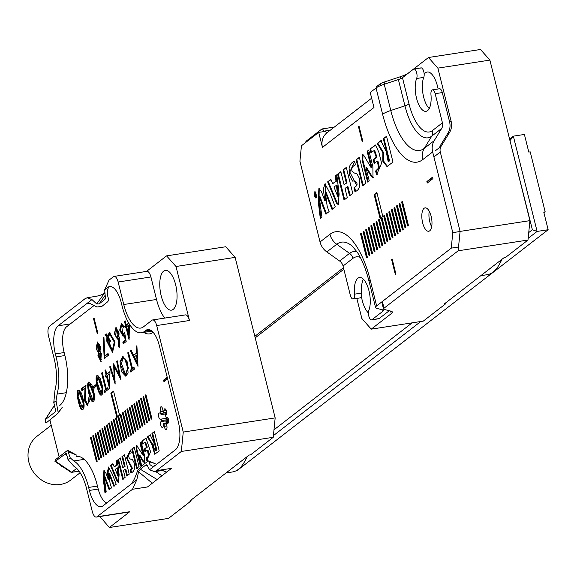 <?xml version="1.0" encoding="UTF-8"?>
<svg xmlns="http://www.w3.org/2000/svg" width="577" height="577" viewBox="0 0 577 577"><rect width="100%" height="100%" fill="white"/><g stroke="black" fill="none" stroke-linecap="round" stroke-linejoin="round"><path stroke-width="0.87" d="M543.938 212.834L545.178 211.874L530.22 151.859L528.792 152.083L524.399 134.455L513.35 136.158L537.108 231.427L528.164 238.344M273.988 429.822L412.137 322.846M528.741 232.553L532.376 229.74L509.96 140.593M343.842 269.221L255.207 337.862M254.832 336.341L343.466 267.706M509.585 139.071L513.35 136.158L510.118 140.471M532.376 229.74L537.108 231.427L548.15 229.725L236.786 470.825L235.618 471.005M420.763 321.512L273.411 435.613M548.15 229.725L543.758 212.091L545.178 211.874M315.085 192.949L315.222 194.608L314.292 193.555L315.468 196.743L316.153 196.267L315.316 192.913M315.864 192.502L315.496 192.559L315.915 197.363L315.071 197.146C313.794 193.987 313.931 192.458 315.496 192.559L314.905 192.249L315.612 192.141M316.42 197.291L315.071 197.146M380.135 218.633L381.087 217.897L387.066 241.9L387.881 241.273L381.902 217.262L382.847 216.526L376.868 192.523L374.148 194.629L380.135 218.633M360.546 233.8L361.361 233.166L367.347 257.169L366.532 257.804L360.546 233.8L361.454 233.541M370.816 225.845L371.631 225.218L377.618 249.221L376.803 249.855L370.816 225.845L371.725 225.585M391.35 209.949L392.165 209.314L398.152 233.317L397.337 233.952L391.35 209.949L392.259 209.682M401.621 201.993L402.436 201.366L408.422 225.369L407.607 225.996L401.621 201.993L402.53 201.734M395.332 274.436L395.894 273.996L392.158 258.994L391.588 259.434L395.332 274.436M393.918 207.958L394.733 207.323L400.719 231.334L399.904 231.961L393.918 207.958L394.827 207.698M383.655 215.906L384.47 215.279L390.449 239.282L389.634 239.917L383.655 215.906L384.556 215.647M373.384 223.862L374.199 223.227L380.185 247.237L379.37 247.865L373.384 223.862L374.293 223.602M363.113 231.81L363.928 231.182L369.915 255.185L369.1 255.813L363.113 231.81L364.022 231.55M363.387 279.203A18.543 7.544 81.2 0 0 361.628 293.066A5.373 2.185 81.2 0 1 360.185 297.891L353.059 298.987A5.373 2.185 -98.8 0 1 350.311 295.164L343.048 266.019A7.89 7.032 52.2 0 0 339.637 261.035L326.849 251.933A15.781 14.064 -127.8 0 1 320.033 241.972L299.91 161.271L301.446 145.765L318.713 132.393L322.456 147.395L373.968 107.502L370.232 92.5L376.053 87.992A15.781 3.174 -14 0 1 384.232 84.249L398.382 79.568A7.89 1.587 166 0 0 402.472 77.7L413.471 69.182A5.373 2.185 -98.8 0 1 413.925 68.98A5.373 2.185 -98.8 0 1 416.565 72.406A5.373 2.185 -98.8 0 1 416.637 78.494A18.543 7.544 81.2 0 0 416.875 99.496A18.543 7.544 81.2 0 0 425.992 111.325A18.543 7.544 81.2 0 0 430.969 94.686A5.373 2.185 -98.8 0 1 432.411 89.861A5.373 2.185 -98.8 0 1 435.159 93.683L442.429 122.829A7.89 7.032 -127.8 0 1 441.665 128.462L434.192 140.68A15.781 14.064 52.2 0 0 432.663 151.931L452.786 232.632L459.912 231.536M458.376 247.043L451.25 248.139L376.644 305.911A15.781 3.174 166 0 0 375.577 307.534A15.781 3.174 166 0 0 376.817 308.37L382.919 309.921A7.89 1.587 -14 0 1 383.539 310.339A7.89 1.587 -14 0 1 383.005 311.154L382.681 309.863M451.25 248.139L452.786 232.632M429.706 230.814A11.836 4.818 81.2 0 1 428.704 231.262A11.836 4.818 81.2 0 1 422.14 220.291A11.836 4.818 81.2 0 1 425.098 207.864A11.836 4.818 81.2 0 1 431.43 217.536A11.836 4.818 81.2 0 1 429.706 230.814M432.541 177.161L432.909 178.661L427.254 183.039L426.879 181.546L432.541 177.161M368.249 227.836L369.064 227.201L375.05 251.211L374.235 251.839L368.249 227.836L369.157 227.576M378.519 219.887L379.334 219.253L385.321 243.256L384.506 243.891L378.519 219.887L379.421 219.621M388.783 211.932L389.598 211.305L395.584 235.308L394.769 235.935L388.783 211.932L389.691 211.672M399.053 203.984L399.868 203.349L405.855 227.36L405.04 227.987L399.053 203.984L399.962 203.724M396.486 205.967L397.301 205.34L403.287 229.343L402.472 229.978L396.486 205.967L397.394 205.708M386.215 213.923L387.03 213.288L393.016 237.298L392.201 237.926L386.215 213.923L387.124 213.663M375.952 221.871L376.767 221.243L382.753 245.247L381.938 245.874L375.952 221.871L376.86 221.611M365.681 229.826L366.496 229.192L372.482 253.195L371.667 253.83L365.681 229.826L366.59 229.559M365.955 167.662L370.787 175.61L373.002 177.716L372.879 166.681L368.732 150.049L367.116 151.297L371.249 167.878L364.116 155.884L362.709 154.571L362.118 160.002L367.614 182.058L369.23 180.803L365.955 167.662L366.669 167.546L371.501 175.502L370.787 175.61M336.838 174.737L335.367 175.884L335.944 181.128L332.619 183.695L330.873 179.36L327.635 181.863L336.521 203.133L338.245 204.655L339.125 194.06L336.838 174.737M392.995 162.123L386.54 136.251L383.308 138.754L388.869 161.055L388.126 161.502L386.229 151.664L380.863 140.651L377.214 143.478L382.89 152.732L382.803 161.235L386.965 166.508L392.995 162.123M373.204 159.649L374.156 163.464L377.207 161.098L378.75 167.907L375.613 171.03L376.565 174.845L381.599 163.204L378.829 152.119L375.447 145L369.972 149.082L370.917 152.898L373.983 150.619L376.254 157.283L373.204 159.649L373.91 159.54L374.862 163.356M365.796 183.183L359.341 157.312L356.11 159.815L362.565 185.693L365.796 183.183M356.218 186.046L353.989 187.777L354.942 191.593C359.168 190.46 360.632 186.025 359.341 178.286L356.629 173.179C355.418 173.691 353.874 173.042 352.006 171.232C351.314 168.188 352.468 166.068 355.461 164.871L354.509 161.055C351.891 162.137 350.073 164.445 349.063 167.986L349.734 175.552L352.46 181.106C353.247 180.341 359.247 182.563 356.218 186.046L353.989 187.777M346.294 167.424L343.055 169.926L346.301 182.931L344.072 184.654L340.827 171.65L337.595 174.16L344.043 200.031L347.282 197.522L345.024 188.463L347.253 186.739L349.511 195.798L352.742 193.295L346.294 167.424M324.851 200.796L321.454 191.715L318.872 188.592L318.266 201.654L320.3 218.416L321.937 217.147L319.24 196.786L325.854 214.11L329.106 211.593L327.202 206.465L325.363 192.379L331.999 209.357L335.251 206.833L330.051 193.389L324.988 183.839L323.315 189.162L324.851 200.796L325.565 200.688L325.341 183.847M316.622 196.368L315.554 192.091L314.811 191.715L315.727 197.99L316.622 196.368M358.483 126.659L359.053 126.219L362.789 141.221L362.226 141.661L358.483 126.659L359.132 126.558M353.059 298.987A5.373 2.185 -98.8 0 0 354.502 294.162A18.543 7.544 81.2 0 1 359.478 277.523A18.543 7.544 81.2 0 1 368.595 289.358A18.543 7.544 81.2 0 1 368.84 310.354A5.373 2.185 -98.8 0 0 368.905 316.441A5.373 2.185 -98.8 0 0 371.552 319.874L378.678 318.771A5.373 2.185 81.2 0 0 379.132 318.569L389.266 310.722M371.552 319.874A5.373 2.185 -98.8 0 0 372.006 319.665L383.005 311.154M439.696 147.423A7.89 7.032 -127.8 0 1 440.554 145.209L448.026 132.984A15.781 14.064 52.2 0 0 449.555 121.733L442.285 92.587L435.159 93.683M429.216 108.548A18.543 7.544 81.2 0 1 423.763 77.397L416.637 78.494M432.411 89.861L439.537 88.764A5.373 2.185 81.2 0 1 442.285 92.587M420.597 68.086A5.373 2.185 81.2 0 1 421.051 67.884A5.373 2.185 81.2 0 1 423.691 71.31A5.373 2.185 81.2 0 1 423.763 77.397M318.713 132.393L325.839 131.296L326.337 133.301A15.781 14.064 -127.8 0 1 327.044 132.717L371.646 98.177M429.266 211.254A11.836 4.818 -98.8 0 0 431.661 226.768M322.456 147.395A15.781 14.064 -127.8 0 1 326.337 133.301M427.961 182.931L427.593 181.43L426.879 181.546M427.593 181.43L432.627 177.528M369.814 255.705L363.827 231.702M374.949 251.731L368.963 227.727M380.084 247.757L374.098 223.746M385.212 243.782L379.233 219.772M390.348 239.801L384.361 215.798M395.483 235.827L389.497 211.824M400.618 231.853L394.632 207.85M405.754 227.879L399.767 203.876M392.237 259.333L391.588 259.434M408.321 225.888L402.335 201.885M403.186 229.862L397.2 205.859M398.051 233.844L392.064 209.833M392.915 237.818L386.929 213.807M387.78 241.792L381.794 217.789L381.087 217.897M376.954 192.891L374.862 194.514L380.849 218.524M382.645 245.766L376.666 221.763M377.517 249.74L371.53 225.737M372.381 253.721L366.395 229.711M367.246 257.695L361.26 233.685M363.048 154.614L362.832 159.887L368.328 181.943M371.501 175.502L373.355 177.586M368.826 150.417L367.116 151.297M367.823 151.188L371.963 167.77L371.249 167.878M336.384 185.037L337.776 196.461L333.939 186.934L337.098 184.928L338.483 196.353L337.776 196.461M336.889 175.148L335.367 175.884M336.074 175.776L336.651 181.012L335.944 181.128M336.651 181.012L332.619 183.695M331.01 179.699L327.635 181.863M328.349 181.755L337.235 203.025L336.521 203.133M337.235 203.025L338.598 204.518M386.633 136.626L383.308 138.754M384.022 138.646L389.583 160.94L388.869 161.055M389.583 160.94L388.48 161.351M381.57 140.543L377.214 143.478M377.928 143.363L383.597 152.624L382.89 152.732M383.597 152.624L383.402 160.709L387.318 166.407M378.75 167.907L379.464 167.799L377.921 160.99L377.207 161.098M379.464 167.799L376.327 170.922L375.613 171.03M376.327 170.922L377.271 174.737M375.807 145.022L369.972 149.082M370.679 148.974L371.631 152.79M374.314 150.712L374.689 150.51L376.969 157.175L376.254 157.283M376.969 157.175L373.91 159.54M359.435 157.687L356.11 159.815M356.824 159.706L363.272 185.578M354.704 187.662L355.656 191.485M354.603 161.43L349.806 172.047L356.932 185.938M346.388 167.792L343.055 169.926M343.769 169.811L347.015 182.815L346.301 182.931M347.015 182.815L344.072 184.654M340.92 172.018L337.595 174.16M338.302 174.045L344.757 199.916M350.225 195.69L347.967 186.631L347.253 186.739M319.225 188.6L319.009 201.762L320.963 217.904M326.568 214.002L320.011 196.634L319.297 196.743M332.713 209.242L326.077 192.271L325.363 192.379M316.622 197.255L315.785 197.038M315.179 191.788L314.876 192.256M315.669 197.471L316.073 197.81M315.345 195.076L315.835 195.949L315.33 196.238L315.345 195.076M316.066 195.913L315.33 196.238M316.045 196.122L315.482 196.209M315.72 194.528L315.222 194.608M315.677 194.536L315.049 194.788M315.763 194.68L315.583 195.141M374.862 194.514L374.148 194.629M305.832 142.368L305.933 141.351L321.778 129.075A3.159 1.284 -98.8 0 1 322.045 128.959A3.159 1.284 -98.8 0 1 323.661 131.203L323.762 131.614M376.125 87.935A3.159 1.284 -98.8 0 1 376.694 86.557L380.048 83.953A7.89 1.587 -14 0 1 384.138 82.085L400.279 76.748A15.781 3.174 166 0 0 408.458 73.005L428.473 57.505L480.49 49.492L489.895 60.109L437.878 68.129L428.473 57.505M356.831 298.403L361.851 318.526L371.249 329.15L423.266 321.129L445.913 303.596L445.725 302.853M445.913 303.596L444.485 303.812L503.93 257.782L505.351 257.566L527.998 240.032L458.167 250.793L384.044 308.19A7.89 1.587 166 0 0 383.517 308.998A7.89 1.587 166 0 0 384.131 309.416L391.098 311.191A15.781 3.174 -14 0 1 392.331 312.027A15.781 3.174 -14 0 1 391.264 313.65L390.622 311.068M501.903 259.354A69.045 28.085 81.2 0 1 499.646 263.869L498.723 265.442A70.625 28.727 -98.8 0 0 501.5 259.664M458.167 250.793L460.085 231.406L529.917 220.645L489.895 60.109M449.678 122.274L451.106 121.177A15.781 14.064 -127.8 0 1 449.577 132.429L441.052 146.37A7.89 7.032 52.2 0 0 440.287 151.996L460.085 231.406M451.106 121.177L437.878 68.129M371.249 329.15L391.264 313.65M529.917 220.645L527.998 240.032M438.102 88.988A20.123 8.186 -98.8 0 0 427.232 72.01A20.123 8.186 -98.8 0 0 424.167 74.289M361.397 296.376A20.123 8.186 -98.8 0 0 368.422 312.979M480.821 275.676L487.204 274.695A70.625 28.727 -98.8 0 0 493.184 272.027A70.625 28.727 -98.8 0 0 498.723 265.442M110.128 286.524L107.668 287.44A22.885 9.311 81.2 0 1 109.608 286.574A22.885 9.311 81.2 0 1 121.307 302.831L122.05 305.832A37.88 15.406 81.2 0 0 141.408 332.756A37.88 15.406 81.2 0 0 144.618 331.321L145.75 330.448A22.885 9.311 81.2 0 1 147.683 329.582A22.885 9.311 81.2 0 1 159.382 345.847L178.271 421.607A22.885 9.311 81.2 0 1 175.487 449.721L149.566 469.793L146.818 464.593M84.192 459.364L73.769 460.973A38.673 15.73 81.2 0 1 88.642 487.435L89.392 490.436L98.213 489.072M73.769 460.973L70.228 457.835L67.61 450.32L55.024 460.028A16.574 14.771 52.2 0 0 55.003 460.078L55.435 461.218L54.952 461.376M99.879 516.53L109.37 527.508L129.753 511.727A7.89 3.21 81.2 0 1 129.082 512.03L96.309 517.079A7.89 3.21 -98.8 0 1 92.277 511.474L86.665 488.964A33.149 13.48 81.2 0 0 73.914 466.288L67.999 459.566L66.276 453.233L55.435 461.218L71.692 472.253L76.683 468.387M96.309 517.079A7.89 3.21 -98.8 0 0 96.972 516.783L129.753 511.727M147.178 465.069L145.894 464.932L140.334 469.238L138.559 471.741L136.872 479.624L132.501 489.274L96.972 516.783M89.392 490.436A22.885 9.311 81.2 0 0 101.09 506.7A22.885 9.311 81.2 0 0 103.023 505.834L131.188 484.024C133.2 481.752 135.35 477.273 137.643 470.587L141.538 466.014L147.914 461.182L148.664 461.001L149.097 461.723L155.141 463.605L148.541 460.929M64.162 352.547L55.349 353.903L56.099 356.903A38.673 15.73 81.2 0 1 57.101 394.105L56.019 400.827L58.19 412.548L57.866 413.377L46.513 422.645L45.633 422.357A16.574 14.771 -127.8 0 1 45.59 422.314L45.107 419.782L54.801 412.274L55.731 410.478M79.02 471.12L71.692 472.253A3.159 1.284 81.2 0 1 71.425 472.368A3.159 1.284 81.2 0 1 70.942 472.238L55.226 461.564M96.72 303.949L104.769 292.698L103.68 293.542C99.078 296.246 97.931 295.893 87.149 297.768L91.981 299.586L96.72 303.949L99.114 303.913L104.675 299.6L105.346 297.27L104.675 289.755L109.053 280.105L113.438 276.708A7.89 3.21 -98.8 0 1 114.109 276.405A7.89 3.21 -98.8 0 1 118.141 282.016L123.752 304.519L156.526 299.47L150.914 276.96L118.141 282.016M109.37 527.508L168.513 518.391L191.16 500.858L189.732 501.081L249.177 455.051L250.598 454.827L273.246 437.294L181.329 451.466L156.562 470.644L154.398 471.611L149.566 469.793M181.329 451.466L183.248 432.079L275.164 417.907L235.142 257.378L175.999 266.495L166.594 255.871L225.737 246.754L235.142 257.378M156.684 325.558A7.89 3.21 -98.8 0 0 152.653 319.947L185.433 314.898A7.89 3.21 81.2 0 1 189.465 320.502L156.684 325.558L183.248 432.079M152.653 319.947A7.89 3.21 -98.8 0 0 151.989 320.242L143.493 326.82A33.149 13.48 81.2 0 1 140.687 328.075A33.149 13.48 81.2 0 1 123.752 304.519M191.16 500.858L190.973 500.122M247.151 456.616A69.045 28.085 81.2 0 1 244.893 461.138L243.97 462.711A70.625 28.727 -98.8 0 0 246.747 456.934M87.149 297.768L84.992 298.735L49.471 326.243A7.89 3.21 -98.8 0 0 48.504 335.937L54.115 358.44A33.149 13.48 81.2 0 1 54.981 390.326L53.784 402.551L55.709 410.853L54.801 412.274M55.349 353.903A22.885 9.311 81.2 0 1 58.14 325.796L70.307 323.921M90.236 303.379L86.298 303.985L58.14 325.796M189.465 320.502L175.999 266.495M156.562 470.644L171.52 468.336L152.278 483.245L147.46 486.966L132.501 489.274M275.164 417.907L273.246 437.294M146.529 271.406L166.594 255.871M173.187 309.387A20.123 8.186 -98.8 0 0 176.115 286.819A20.123 8.186 -98.8 0 0 165.354 270.375A20.123 8.186 -98.8 0 0 160.327 291.508A20.123 8.186 -98.8 0 0 171.484 310.152A20.123 8.186 -98.8 0 0 173.187 309.387M114.109 276.405L146.883 271.356A7.89 3.21 81.2 0 1 150.914 276.96M156.526 299.47A33.149 13.48 -98.8 0 0 164.755 318.078M66.297 392.692L57.101 394.105M226.069 472.945L232.452 471.957A70.625 28.727 -98.8 0 0 238.431 469.289A70.625 28.727 -98.8 0 0 243.97 462.711M109.118 286.682C106.997 289.517 106.731 293.325 108.303 298.114L108.563 299.434L107.877 301.605L101.761 306.481L96.849 306.978L89.428 303.185L86.298 303.985L91.981 299.586M105.346 298.619L105.028 299.247M99.114 303.913L104.863 295.712M58.19 412.548L62.215 407.405L57.606 413.803M68.165 451.625L76.604 455.116L67.769 450.363M65.129 453.71L66.701 455.347M149.097 461.723L149.926 464.615L152.068 466.144L153.395 466.209L155.249 465.394M138.559 471.741L152.278 483.245M140.334 469.238L157.088 479.516M145.894 464.932L147.294 465.884M155.487 471.438L161.899 475.787M162.339 470.5L166.71 472.065M80.131 472.751L70.704 480.05A27.624 24.616 -127.8 0 1 28.85 462.054A27.624 24.616 -127.8 0 1 36.878 436.371L51.23 425.263M119.547 415.115L118.552 415.887L124.538 439.89L123.81 440.453L117.823 416.443L116.828 417.214L110.849 393.211L113.561 391.105L119.547 415.115M145.209 395.245L145.931 394.682L151.917 418.686L151.196 419.248L145.209 395.245L146.024 395.05M142.923 397.012L143.651 396.449L149.638 420.453L148.909 421.015L142.923 397.012L143.745 396.817M140.644 398.779L141.365 398.217L147.351 422.22L146.63 422.782L140.644 398.779L141.459 398.584M138.365 400.546L139.086 399.984L145.072 423.987L144.351 424.549L138.365 400.546L139.18 400.351M136.078 402.313L136.807 401.751L142.793 425.754L142.065 426.316L136.078 402.313L136.9 402.119M133.799 404.08L134.52 403.518L140.507 427.521L139.785 428.084L133.799 404.08L134.614 403.886M131.52 405.847L132.241 405.285L138.228 429.288L137.499 429.851L131.52 405.847L132.335 405.653M129.234 407.614L129.962 407.052L135.941 431.055L135.22 431.618L129.234 407.614L130.049 407.42M126.954 409.374L127.676 408.819L133.662 432.822L132.941 433.385L126.954 409.374L127.769 409.187M124.675 411.141L125.397 410.586L131.383 434.589L130.654 435.152L124.675 411.141L125.49 410.954M122.389 412.908L123.117 412.353L129.097 436.356L128.375 436.919L122.389 412.908L123.204 412.721M120.11 414.675L120.831 414.12L126.817 438.123L126.096 438.686L120.11 414.675L120.925 414.488M115.544 418.21L116.265 417.654L122.252 441.657L121.531 442.22L115.544 418.21L116.359 418.022M113.265 419.977L113.986 419.421L119.973 443.424L119.251 443.987L113.265 419.977L114.08 419.789M110.979 421.744L111.707 421.188L117.694 445.192L116.965 445.754L110.979 421.744L111.801 421.556M108.7 423.511L109.421 422.955L115.407 446.959L114.686 447.521L108.7 423.511L109.515 423.323M106.42 425.278L107.142 424.722L113.128 448.726L112.4 449.288L106.42 425.278L107.235 425.09M104.134 427.045L104.863 426.482L110.842 450.493L110.12 451.055L104.134 427.045L104.949 426.857M101.855 428.812L102.576 428.249L108.563 452.26L107.841 452.815L101.855 428.812L102.67 428.624M99.569 430.579L100.297 430.016L106.283 454.027L105.555 454.582L99.569 430.579L100.391 430.392M97.289 432.346L98.018 431.784L103.997 455.794L103.276 456.349L97.289 432.346L98.104 432.159M95.01 434.113L95.732 433.551L101.718 457.561L100.997 458.116L95.01 434.113L95.825 433.926M92.724 435.88L93.452 435.318L99.439 459.328L98.71 459.883L92.724 435.88L93.546 435.693M90.445 437.647L91.166 437.085L97.152 461.095L96.431 461.65L90.445 437.647L91.26 437.46M108.368 479.754L105.843 472.924L103.91 470.58L103.449 480.374L104.985 492.953L106.211 492.001L104.228 476.696L109.147 489.722L111.592 487.832L110.164 483.988L108.808 473.4L113.756 486.151L116.201 484.262L112.299 474.179L108.498 467.017L107.394 472.361L108.368 479.754L109.082 479.646L108.108 472.246L107.394 472.361M117.398 460.179L116.294 461.037L116.727 464.968L114.239 466.901L112.926 463.648L110.503 465.524L117.16 481.478L118.458 482.617L119.114 474.669L117.398 460.179M154.47 431.921L152.667 433.32L156.836 450.038L156.122 450.147C153.713 449.194 153.064 446.843 154.182 443.078L150.114 434.849L147.38 436.969L151.636 443.908L154.694 454.236L159.216 450.954L154.376 431.553L151.953 433.428L156.122 450.147L155.566 450.493L155.92 450.305M139.035 466.548L134.203 447.168L131.78 449.05L136.612 468.43L139.035 466.548M167.597 378.8L163.947 381.628L163.572 380.128L167.222 377.3M120.016 361.555L122.778 356.42L127.394 362.06L128.087 373.088L125.678 376.154L121.444 371.631L120.016 361.555L120.73 361.447L123.139 356.406M100.189 378.332C103.413 388.148 103.831 393.723 101.429 395.065C98.4 397.063 93.561 373.571 97.708 375.706L100.189 378.332M91.808 384.823C95.032 394.639 95.45 400.214 93.048 401.556C90.019 403.554 85.18 380.063 89.327 382.198L91.808 384.823M86.002 385.147L85.093 399.327L87.408 403.922L88.591 401.751L88.274 398.137L88.923 397.64L87.603 405.754L84.53 400.748L84.963 388.032L81.826 390.463L81.393 388.725L86.002 385.147M81.321 392.944C84.552 402.76 84.963 408.336 82.569 409.67C79.532 411.675 74.7 388.177 78.84 390.312L81.321 392.944M136.893 345.746L138.004 366.366L130.344 350.816L131.073 350.246L133.619 355.353L136.547 353.081L136.136 346.33L136.893 345.746M118.494 338.057L117.405 339.146L114.325 333.629L115.862 327.642L119.324 337.632L119.295 347.383L118.494 346.849L118.494 338.057L119.201 337.949L119.208 346.734L118.494 346.849M107.142 335.85L109.601 332.619L115.075 341.981L112.493 352.359L106.803 341.223L106.882 337.314L105.036 334.71L105.872 334.061L107.142 335.85L107.856 335.742L109.955 332.604M100.261 351.883L100.881 361.476L97.953 355.648L98.27 353.427L97.448 341.959L100.261 351.883M123.413 327.375L121.567 325.176L122.894 334.4L124.582 332.085L126.183 341.505L123.24 343.784L122.814 342.074L125.238 340.199L124.351 335.028L123.067 336.254L119.706 330.116L121.386 323.372L124.105 326.834L123.413 327.375M104.812 356.031L108.065 353.506L108.49 355.208L104.185 358.541L103.218 337.271L103.961 337.603L104.812 356.031L108.159 353.881M93.496 318.49L94.065 318.05L97.801 333.052L97.239 333.492L93.496 318.49L94.145 318.389M143.781 332.388A40.253 16.372 -98.8 0 0 149.609 333.888A40.253 16.372 -98.8 0 0 153.013 332.366L153.114 332.287M59.792 405.443A41.039 16.69 -98.8 0 0 64.79 355.043L64.04 352.042A20.52 8.345 81.2 0 1 66.535 326.834L94.21 305.406M48.526 414.416L48.843 413.925M62.489 466.007L61.566 466.721L61.306 465.697M59.02 456.522L49.918 420.013M106.738 502.956A20.52 8.345 81.2 0 1 98.083 488.568L97.333 485.567A41.039 16.69 -98.8 0 0 76.359 456.407M164.358 426.374A3.159 1.284 -98.8 0 0 166.133 429.519A3.159 1.284 -98.8 0 0 166.522 424.694L165.902 421.686L167.013 422.876A3.159 1.284 -98.8 0 0 167.806 423.302A3.159 1.284 -98.8 0 0 168.592 420.006A3.159 1.284 -98.8 0 0 166.854 417.063L165.981 417.171L165.613 415.714L166.255 414.647A3.159 1.284 -98.8 0 0 166.392 411.04A3.159 1.284 -98.8 0 0 164.784 408.812A3.159 1.284 -98.8 0 0 163.926 410.507L163.551 412.851L162.837 409.915A3.159 1.284 -98.8 0 0 161.062 406.771A3.159 1.284 -98.8 0 0 160.673 411.596L161.286 414.603L160.182 413.413A3.159 1.284 -98.8 0 0 159.389 412.988A3.159 1.284 -98.8 0 0 158.603 416.284A3.159 1.284 -98.8 0 0 160.341 419.227L161.214 419.118L161.582 420.575L160.94 421.643A3.159 1.284 -98.8 0 0 160.803 425.249A3.159 1.284 -98.8 0 0 162.411 427.478A3.159 1.284 -98.8 0 0 163.269 425.783L163.637 423.439L164.358 426.374L166.89 425.985M129.428 324.216L129.082 339.803L125.952 327.26L125.13 327.895L124.704 326.171L125.526 325.536L124.481 321.346L125.159 320.819L126.204 325.01L128.721 323.055M93.33 386.662L95.869 384.693L96.244 386.186L93.705 388.155L93.33 386.662L95.962 385.068M102.266 372.554L106.319 388.811L107.841 387.636L108.274 389.388L104.545 392.273L104.112 390.521L105.627 389.345L101.574 373.095L102.266 372.554M119.273 374.87L116.698 361.382L117.355 360.877L120.874 379.623L114.318 367.08L115.162 384.051L109.695 366.806L110.366 366.287L114.239 378.649L113.604 363.777L119.273 374.87L119.966 374.762M128.447 352.287L132.501 368.537L134.023 367.361L134.455 369.114L130.727 371.999L130.294 370.246L131.808 369.078L127.755 352.821L128.447 352.287M106.738 374.091L109.983 371.581L109.616 388.891L106.485 376.341L105.663 376.983L105.238 375.252L106.06 374.617L105.014 370.427L105.692 369.907L106.738 374.091L109.976 372.021M124.394 454.763L121.971 456.645L124.401 466.396L122.728 467.687L120.297 457.936L117.874 459.819L122.706 479.22L125.137 477.345L123.442 470.551L125.115 469.252L126.81 476.047L129.234 474.171L124.394 454.763M139.064 455.152L142.692 461.117L144.351 462.696L144.257 454.438L141.149 441.946L139.93 442.884L143.031 455.318L136.634 445.343L136.186 449.411L140.312 465.949L141.524 465.012L139.064 455.152L139.778 455.044L143.399 461.009L142.692 461.117M131.866 468.719L130.193 470.01L130.907 472.873C134.08 472.015 135.177 468.69 134.21 462.891L132.176 459.061C129.327 460.533 126.349 454.005 131.304 452.83L130.59 449.973L126.471 457.77L131.866 468.719L132.58 468.603L130.193 470.01M144.286 449.086L145 451.95L147.294 450.175C148.722 455.433 148.325 457.914 146.096 457.626L146.81 460.489L150.59 451.762L145.974 438.094L141.863 441.167L142.577 444.023L144.87 442.314L146.58 447.312L144.286 449.086L145 448.978L145.714 451.841M165.642 413.933A3.159 1.284 -98.8 0 0 165.772 415.454M166.32 417.128A3.159 1.284 -98.8 0 0 167.467 418.13L161.214 419.118M168.549 419.739L168.066 420.546A3.159 1.284 -98.8 0 0 167.777 421.398M61.566 466.721L62.59 466.569M150.907 331.292A40.253 16.372 -98.8 0 0 153.02 332.359M104.891 358.432L103.925 337.163M123.954 343.676L123.528 341.966L122.814 342.074M123.528 341.966L125.945 340.091L125.238 340.199M125.44 337.119L125.065 334.92L124.351 335.028M123.42 336.131L120.413 329.972L121.747 323.387M123.997 326.921L121.942 325.219M123.247 334.263L124.769 333.167M99.785 359.305L100.557 359.68L100.6 353.643L99.763 353.239L99.785 359.305M100.917 359.521L101.314 353.535L100.131 353.29M101.235 361.353L98.667 355.533L98.977 353.319L98.27 353.427M98.977 353.319L97.801 341.959M98.955 351.804L99.323 351.84C101.3 348.854 100.975 346.128 98.35 343.668L97.996 343.798M97.607 351.465L98.609 351.948C100.586 348.962 100.261 346.236 97.636 343.777C95.746 345.544 95.739 348.111 97.607 351.465M109.882 341.519L107.654 338.389L112.306 350.477L114.275 342.053L109.854 334.451L107.928 336.954L110.712 340.877L109.882 341.519M110.596 341.404L108.368 338.281L107.654 338.389M112.652 350.369L114.989 341.937L110.214 334.444M112.847 352.266L107.517 341.115L107.596 337.199L106.882 337.314M107.596 337.199L105.75 334.602L105.036 334.71M105.75 334.602L106.586 333.953M117.758 339.009L116.222 327.657M117.643 337.228L118.011 337.271C119.691 334.371 119.295 331.739 116.828 329.373L116.482 329.532M116.366 336.896L117.297 337.386C118.977 334.48 118.588 331.847 116.114 329.489C114.578 331.14 114.657 333.614 116.366 336.896M128.635 325.183L126.63 326.733L128.505 334.234L128.635 325.183L129.342 325.075L129.219 334.126L128.505 334.234M129.248 337.509L126.666 327.152L125.952 327.26M125.844 327.786L125.411 326.063L124.704 326.171M125.411 326.063L126.233 325.421L125.526 325.536M126.233 325.421L125.195 321.238L124.481 321.346M128.902 323.358L126.204 325.01M94.412 388.047L94.044 386.554M107.928 388.004L106.319 388.811M105.259 392.158L104.826 390.413L104.112 390.521M104.826 390.413L106.341 389.237L105.627 389.345M106.341 389.237L102.288 372.987L101.574 373.095M118.537 367.181L117.427 361.26L116.698 361.382M120.521 377.719L115.032 366.972L114.318 367.08L114.21 364.96M115.14 381.628L110.409 366.698L109.695 366.806M114.484 369.98L114.953 378.534L114.239 378.649M134.109 367.737L132.501 368.537M131.441 371.891L131.008 370.138L130.294 370.246M131.008 370.138L132.522 368.963L131.808 369.078M132.522 368.963L128.469 352.713L127.755 352.821M134.354 356.853L137.131 362.479L136.677 355.05L134.354 356.853M136.677 355.05L137.391 354.942L137.845 362.37L137.131 362.479M138.091 364.989L131.058 350.708L130.344 350.816M131.058 350.708L131.787 350.138M136.547 353.081L133.619 355.353M137.261 352.973L136.843 346.222L136.136 346.33M83.283 403.46L79.035 392.043L78.083 396.457L82.316 407.889L83.283 403.46L83.997 403.352L79.749 391.934L79.417 392.1M82.915 409.547C80.066 410.132 75.753 389.388 79.208 390.326M82.655 407.723L83.03 407.773L83.997 403.352M87.762 403.77L89.298 401.642L88.988 398.029L88.274 398.137M87.956 405.631L85.18 400.229L85.677 387.924L84.963 388.032M82.54 390.355L82.1 388.609L81.393 388.725M82.1 388.609L85.966 385.616M93.762 395.339L89.522 383.929L88.562 388.335L92.796 399.767L93.762 395.339L94.477 395.231L90.236 383.82L89.897 383.979M93.402 401.433C90.546 402.01 86.233 381.274 89.687 382.212M93.135 399.609L93.51 399.659L94.477 395.231M102.143 388.848L97.902 377.437L96.943 381.851L101.184 393.276L102.143 388.848L102.857 388.739L98.617 377.329L98.278 377.488M101.783 394.942C98.927 395.519 94.614 374.783 98.068 375.721M101.516 393.117L101.891 393.168L102.857 388.739M109.168 374.271L107.163 375.815L109.039 383.316L109.168 374.271L109.875 374.156L109.753 383.207L109.039 383.316M109.781 386.59L107.199 376.233L106.485 376.341M106.377 376.868L105.944 375.144L105.238 375.252M105.944 375.144L106.767 374.509L106.06 374.617M106.767 374.509L105.728 370.319L105.014 370.427M124.452 374.055L125.483 374.278L127.676 368.112L124.892 359.226L123.031 358.259L120.831 365.493L124.452 374.055M125.836 374.177L128.39 368.003L125.598 359.11L123.391 358.252M126.031 376.06L120.73 361.447M124.524 440.338L118.537 416.334L117.823 416.443M117.542 417.106L111.556 393.103L110.849 393.211M111.556 393.103L113.655 391.48M164.661 381.52L164.286 380.019L163.572 380.128M164.286 380.019L167.316 377.668M134.297 447.543L131.78 449.05M132.494 448.935L137.326 468.322M124.488 455.138L121.971 456.645M122.685 456.537L125.115 466.288L124.401 466.396M125.115 466.288L122.728 467.687M120.391 458.311L117.874 459.819M118.581 459.71L123.42 479.112M127.524 475.938L125.829 469.144L125.115 469.252M152.667 433.32L151.953 433.428M156.836 450.038L156.28 450.377M150.828 434.741L147.38 436.969M148.094 436.854L152.35 443.8L151.636 443.908M152.35 443.8L155.047 454.128M136.973 445.422L136.9 449.295L141.026 465.841M143.399 461.009L144.704 462.545M141.235 442.314L139.93 442.884M140.644 442.775L143.745 455.21L143.031 455.318M117.059 467.904L118.097 476.472L115.22 469.325L117.773 467.796L118.812 476.364L118.097 476.472M117.448 460.59L116.294 461.037M117.008 460.929L117.441 464.86L116.727 464.968M117.441 464.86L114.239 466.901M113.063 463.987L110.503 465.524M111.21 465.415L117.874 481.369L117.16 481.478M117.874 481.369L118.804 482.451M130.907 469.902L131.621 472.765M130.683 450.341L127.265 458.376L132.58 468.603M108.851 467.045L108.108 472.246M104.264 470.608L104.192 480.482L105.649 492.433M109.861 489.613L104.942 476.588L104.228 476.696M114.47 486.043L109.522 473.291L108.808 473.4M146.096 457.626L146.803 457.518C149.039 457.806 149.436 455.325 148.008 450.067L147.294 450.175M146.803 457.518L147.517 460.374M146.334 438.145L141.863 441.167M142.577 441.052L143.291 443.915M145.188 442.444L145.584 442.206L147.294 447.204L146.58 447.312M147.294 447.204L145 448.978M97.145 461.542L91.159 437.539M99.424 459.775L93.438 435.772M101.703 458.008L95.724 434.005M103.99 456.241L98.003 432.238M106.269 454.474L100.283 430.471M108.548 452.707L102.569 428.704M110.834 450.94L104.848 426.937M113.114 449.173L107.127 425.17M115.4 447.406L109.414 423.403M117.679 445.639L111.693 421.636M119.958 443.872L113.972 419.868M122.245 442.105L116.258 418.101M126.803 438.57L120.824 414.567M129.089 436.803L123.103 412.8M131.368 435.044L125.382 411.033M133.655 433.277L127.668 409.266M135.934 431.509L129.948 407.499M138.213 429.742L132.227 405.732M140.5 427.975L134.513 403.965M142.779 426.208L136.792 402.198M145.058 424.441L139.079 400.431M147.344 422.674L141.358 398.664M149.623 420.907L143.637 396.897M151.902 419.14L145.923 395.13M320.033 241.972L329.936 234.298A67.422 27.422 81.2 0 1 370.095 279.657L376.644 305.911M432.663 151.931L422.761 159.605A67.422 27.422 81.2 0 1 382.601 114.246L376.053 87.992M379.132 318.569L372.006 319.665M361.628 293.066L354.502 294.162M402.472 77.7L409.014 103.954A39.46 16.048 -98.8 0 0 432.519 130.503L442.429 122.829M360.315 257.421A39.46 16.048 -98.8 0 0 352.951 258.345L343.048 266.019M384.232 84.249L390.78 110.503A56.257 22.885 -98.8 0 0 424.29 148.354L434.192 140.68M441.665 128.462L431.755 136.129A45.042 18.32 81.2 0 1 404.931 105.829L390.78 110.503A15.781 3.174 -14 0 0 382.601 114.246M409.014 103.954A7.89 1.587 166 0 1 404.931 105.829L398.382 79.568M432.519 130.503A7.89 7.032 52.2 0 1 431.755 136.129L424.29 148.354A15.781 14.064 -127.8 0 0 422.761 159.605M370.095 279.657A15.781 3.174 -14 0 0 369.035 281.28C365.811 268.839 361.866 259.123 357.206 252.127L352.482 246.401A56.257 22.885 -98.8 0 0 336.759 244.266L349.547 253.361A45.042 18.32 81.2 0 1 357.127 252.005M329.936 234.298A15.781 14.064 -127.8 0 0 336.759 244.266L326.849 251.933M339.637 261.035L349.547 253.361A7.89 7.032 -127.8 0 1 352.951 258.345M362.832 159.887L362.118 160.002M380.467 85.641L380.048 83.953M440.287 151.996L434.625 156.381M382.371 301.475L384.044 308.19M435.39 150.756L441.052 146.37M449.577 132.429L447.283 134.203M384.138 82.085L384.643 84.112M400.755 78.66L400.279 76.748M330.325 130.171L323.661 131.203M70.228 457.835L67.999 459.566M136.872 479.624L131.188 484.024M107.668 287.44L104.675 289.755M56.019 400.827L53.784 402.551M149.796 329.82L145.75 330.448M150.878 330.354L144.618 331.321M64.912 355.547L56.099 356.903M97.455 486.072L88.642 487.435M45.107 419.782L54.202 405.746M166.104 421.794L168.672 421.398M167.013 422.876L168.434 422.66M163.926 410.507L166.111 410.175M163.767 412.425L166.573 411.992M160.673 411.596L163.002 411.235M161.387 413.399L166.616 412.591M161.445 414.445L166.565 413.651M160.341 419.227L167.467 418.13M161.582 420.575L168.506 419.508M160.94 421.643L168.066 420.546M164.084 424.225L166.205 423.9M101.314 353.535L100.6 353.643M98.667 355.533L97.953 355.648M107.517 341.115L106.803 341.223M89.298 401.642L88.591 401.751M125.598 359.11L124.892 359.226M136.9 449.295L136.186 449.411M369.035 281.28L375.577 307.534M421.051 67.884L413.925 68.98M388.84 161.394L388.126 161.502M374.689 150.51L373.983 150.619M316.391 197.363L315.677 197.471M316.117 196.13L315.403 196.238M381.758 301.951L383.517 308.998M334.343 127.063L322.045 128.959M79.071 471.193L71.425 472.368M151.939 331.133L141.408 332.756M45.006 419.847L54.188 405.681M154.398 471.611L163.161 470.435L160.853 469.966M165.902 421.686L168.679 421.26M163.551 412.851L166.609 412.382M161.286 414.603L166.544 413.796M163.637 423.439L165.887 423.092M121.567 325.176L122.281 325.067M122.894 334.4L123.608 334.292M100.557 359.68L101.271 359.565M99.763 353.239L100.47 353.124M99.323 351.84L98.609 351.948M98.35 343.668L97.636 343.777M112.306 350.477L113.02 350.369M109.854 334.451L110.568 334.335M118.011 337.271L117.297 337.386M116.828 329.373L116.114 329.489M79.035 392.043L79.749 391.934M82.316 407.889L83.03 407.773M87.408 403.922L88.122 403.806M89.522 383.929L90.236 383.82M92.796 399.767L93.51 399.659M97.902 377.437L98.617 377.329M101.184 393.276L101.891 393.168M125.483 374.278L126.197 374.17M123.031 358.259L123.738 358.144M145.584 442.206L144.87 442.314"/></g></svg>
